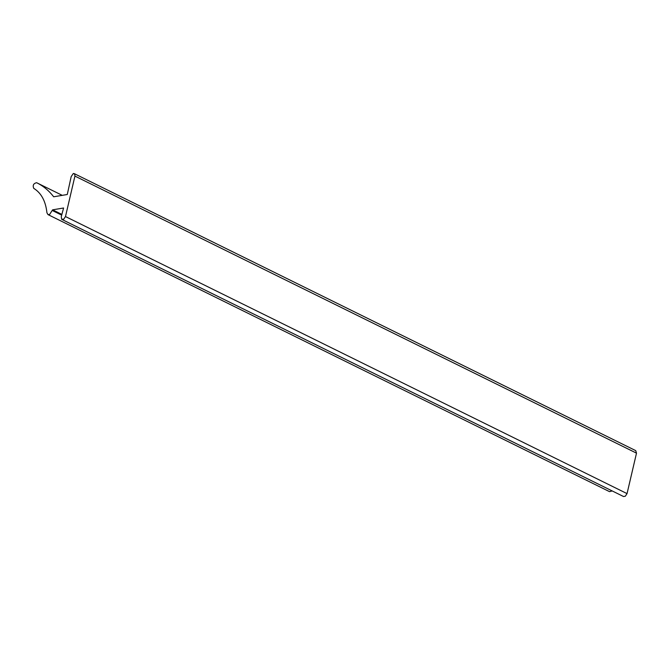 <?xml version="1.0" encoding="UTF-8"?>
<svg xmlns="http://www.w3.org/2000/svg" width="670" height="670" viewBox="0 0 670 670"><rect width="100%" height="100%" fill="white"/><g stroke="black" fill="none" stroke-linecap="round" stroke-linejoin="round"><path stroke-width="1" d="M612.187 490.934L609.541 491.654L47.98 214.593L46.942 212.8C45.661 201.117 41.255 192.968 33.751 188.37C32.529 185.322 33.492 183.438 36.624 182.709L62.059 195.255M36.624 182.709C43.215 185.908 48.902 190.607 53.684 196.779L67.276 194.509L71.179 176.612L73.34 173.471L74.713 174.091L74.931 176.093L65.484 216.552L63.742 219.165L61.632 219.224L61.271 216.67L63.6 208.002L52.595 209.836L49.53 214.576L47.98 214.593M74.169 173.58L635.738 450.634L636.5 453.155L627.045 493.614L625.303 496.227L623.535 496.529L61.967 219.467M61.874 214.417L52.595 209.836M61.682 215.129L52.453 210.573M627.045 493.614L65.484 216.552M636.5 453.155L74.931 176.093"/></g></svg>
